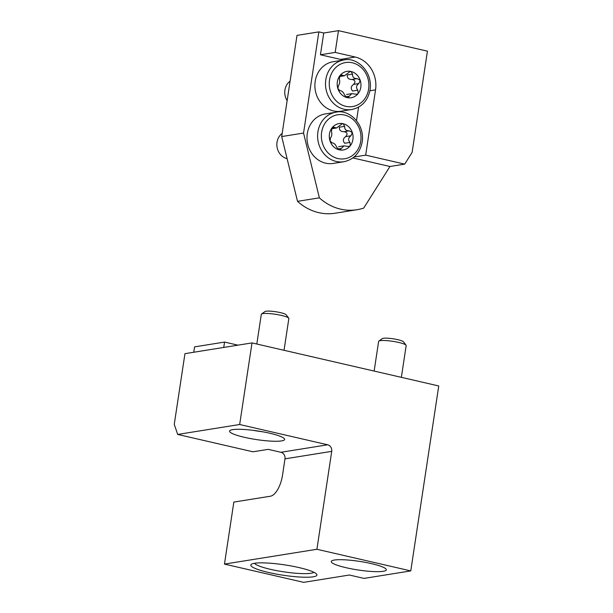 <?xml version="1.0" encoding="UTF-8"?>
<svg xmlns="http://www.w3.org/2000/svg" width="613" height="613" viewBox="0 0 613 613"><rect width="100%" height="100%" fill="white"/><g stroke="black" fill="none" stroke-linecap="round" stroke-linejoin="round"><path stroke-width="0.92" d="M174.253 424.372L177.693 434.441L239.668 424.502L252.004 342.912L184.95 353.663L174.253 424.372M177.693 434.441L252.97 451.796L268.21 449.352L280.923 452.287A5.571 4.942 -99.1 0 1 284.991 458.846L331.725 451.36A5.571 4.942 80.9 0 0 327.656 444.793L239.668 424.502M223.737 347.441L224.55 342.069L194.574 346.874L193.762 352.245M281.543 440.908A27.853 4.36 -171.4 0 0 284.639 439.437A27.853 4.36 -171.4 0 0 257.751 430.97A27.853 4.36 -171.4 0 0 229.561 431.108A27.853 4.36 -171.4 0 0 250.25 438.533A27.853 4.36 -171.4 0 0 281.543 440.908M224.465 564.09L316.913 549.271L410.771 570.91L364.038 578.404L349.372 575.017L303.657 582.35L224.465 564.09L233.837 502.078L270.417 496.216A20.053 8.712 -77 0 0 282.524 475.167L284.991 458.846M383.232 571.308A27.853 4.36 -171.4 0 0 386.328 569.837A27.853 4.36 -171.4 0 0 359.448 561.37A27.853 4.36 -171.4 0 0 331.258 561.508A27.853 4.36 -171.4 0 0 351.939 568.933A27.853 4.36 -171.4 0 0 383.232 571.308M254.541 563.286A33.424 5.226 8.6 0 1 289.52 565.669A33.424 5.226 8.6 0 1 316.622 574.159A33.424 5.226 8.6 0 1 283.091 575.216A33.424 5.226 8.6 0 1 251.368 564.289A33.424 5.226 8.6 0 1 254.541 563.286M410.771 570.91L438.747 385.96L252.004 342.912M316.913 549.271L331.725 451.36M224.55 342.069L237.967 345.165M313.948 572.289A30.405 4.758 8.6 0 1 283.604 571.806A30.405 4.758 8.6 0 1 254.472 563.293M374.145 371.064L378.627 341.395A13.923 2.176 8.6 0 1 378.857 341.081L382.297 338.606A10.85 1.701 8.6 0 1 393.109 338.797A10.85 1.701 8.6 0 1 403.484 341.809L406.044 345.196A13.923 2.176 8.6 0 1 406.166 345.563L401.362 377.34M378.857 341.081A13.923 2.176 8.6 0 1 392.726 341.326A13.923 2.176 8.6 0 1 406.044 345.196M256.816 344.023L261.307 314.346A13.923 2.176 8.6 0 1 261.529 314.032L264.977 311.557A10.85 1.701 8.6 0 1 275.781 311.749A10.85 1.701 8.6 0 1 286.164 314.768L288.723 318.147A13.923 2.176 8.6 0 1 288.846 318.515L284.034 350.291M261.529 314.032A13.923 2.176 8.6 0 1 275.398 314.277A13.923 2.176 8.6 0 1 288.723 318.147M338.468 30.65L323.741 33.01L318.852 31.884L303.55 133.059L281.704 136.561L297.527 201.348A53.469 47.431 80.9 0 0 335.127 213.232L356.965 209.73A53.469 47.431 80.9 0 0 363.716 208.075L389.96 166.491L404.695 164.131L412.135 152.338L427.437 51.163L338.468 30.65L335.181 52.412L355.218 57.032A27.853 24.704 80.9 0 1 375.547 89.858L365.677 155.135L404.695 164.131M318.852 31.884L297.006 35.385L281.704 136.561M303.55 133.059L319.373 197.846L297.527 201.348M319.373 197.846A53.469 47.431 80.9 0 0 356.965 209.73M352.858 157.939L389.96 166.491M358.567 107.137L356.521 120.623M343.042 60.135A27.853 24.704 80.9 0 0 340.491 59.392L355.218 57.032M323.741 33.01L320.446 54.772L340.491 59.392M354.046 157.005L365.677 155.135M320.446 54.772L335.181 52.412M341.157 111.206A25.064 22.229 -99.1 0 1 315.235 89.981A25.064 22.229 -99.1 0 1 333.219 61.706L343.839 60.005A25.064 22.229 -99.1 0 0 325.855 88.28A25.064 22.229 -99.1 0 0 351.778 109.505L341.157 111.206M351.05 71.499A13.371 11.854 -99.1 0 1 360.222 80.364A13.371 11.854 -99.1 0 1 358.253 93.421A13.371 11.854 -99.1 0 1 347.104 97.605A13.371 11.854 -99.1 0 1 337.932 88.739A13.371 11.854 -99.1 0 1 339.901 75.683A13.371 11.854 -99.1 0 1 351.05 71.499L350.199 71.483L344.414 75.774L341.18 74.863L339.901 75.683L339.38 79.062C340.054 81.774 339.717 83.996 338.368 85.705L337.932 88.739L339.985 90.632C341.97 90.824 343.525 92.325 344.659 95.145L347.104 97.605L347.885 97.628L351.831 93.636L356.697 94.287L358.253 93.421L357.846 90.195C355.831 87.69 356.168 85.475 358.85 83.552L360.222 80.364L357.233 78.625C353.916 78.648 352.36 77.138 352.567 74.104L351.05 71.499M357.846 90.195L352.567 91.046C350.544 88.556 350.881 86.341 353.571 84.395C355.831 81.828 355.287 80.18 351.954 79.468C348.644 79.506 347.088 77.997 347.28 74.955L352.567 74.104M287.137 100.647A13.923 12.352 -99.1 0 1 290.079 81.177M333.257 163.426A25.064 22.229 -99.1 0 1 307.343 142.201A25.064 22.229 -99.1 0 1 325.327 113.926L335.939 112.225A25.064 22.229 -99.1 0 0 317.955 140.5A25.064 22.229 -99.1 0 0 343.878 161.725L333.257 163.426M343.15 123.719A13.371 11.854 -99.1 0 1 352.329 132.584A13.371 11.854 -99.1 0 1 350.352 145.641A13.371 11.854 -99.1 0 1 339.204 149.825A13.371 11.854 -99.1 0 1 330.032 140.959A13.371 11.854 -99.1 0 1 332.008 127.902A13.371 11.854 -99.1 0 1 343.15 123.719L342.299 123.703L336.514 127.994L333.28 127.083L332.008 127.902L331.48 131.282C332.154 133.994 331.817 136.216 330.476 137.925L330.032 140.959L332.093 142.852C334.07 143.044 335.625 144.545 336.759 147.365L339.204 149.825L339.985 149.848L343.931 145.856L348.797 146.507L350.352 145.641L349.954 142.415C347.939 139.91 348.268 137.695 350.958 135.772L352.329 132.584L349.341 130.845C346.023 130.868 344.46 129.358 344.667 126.324L343.15 123.719M349.954 142.415L344.667 143.266C342.652 140.775 342.989 138.561 345.671 136.615C347.931 134.048 347.395 132.4 344.054 131.688C340.751 131.726 339.196 130.217 339.387 127.175L344.667 126.324M287.106 158.683A13.923 12.352 -99.1 0 1 277.137 147.572A13.923 12.352 -99.1 0 1 282.187 133.396M280.923 452.287L327.656 444.793M262.379 431.728A22.283 3.486 8.6 0 1 253.108 430.326M369.93 90.762L375.547 89.858M368.628 89.061A22.283 19.762 -99.1 0 1 336.453 101.145A22.283 19.762 -99.1 0 1 342.146 63.453A22.283 19.762 -99.1 0 1 368.628 89.061M340.008 75.56L342.322 75.184M351.954 79.468L357.233 78.625M353.571 84.395L358.85 83.552M345.671 96.77L349.226 96.203M360.735 141.281A22.283 19.762 -99.1 0 1 328.553 153.365A22.283 19.762 -99.1 0 1 334.254 115.673A22.283 19.762 -99.1 0 1 360.735 141.281M332.108 127.78L334.43 127.404M344.054 131.688L349.341 130.845M345.671 136.615L350.958 135.772M337.778 148.99L341.326 148.423M252.548 430.257L262.931 431.828M351.778 109.505C361.777 107.329 367.892 100.724 370.114 89.682C372.842 70.893 356.13 56.703 343.839 60.005M339.433 76.579L344.414 75.774M346.552 94.479L351.831 93.636M343.878 161.725C353.885 159.549 359.992 152.944 362.214 141.902C364.95 123.113 348.23 108.922 335.939 112.225M331.533 128.799L336.514 127.994M338.652 146.699L343.931 145.856"/></g></svg>
